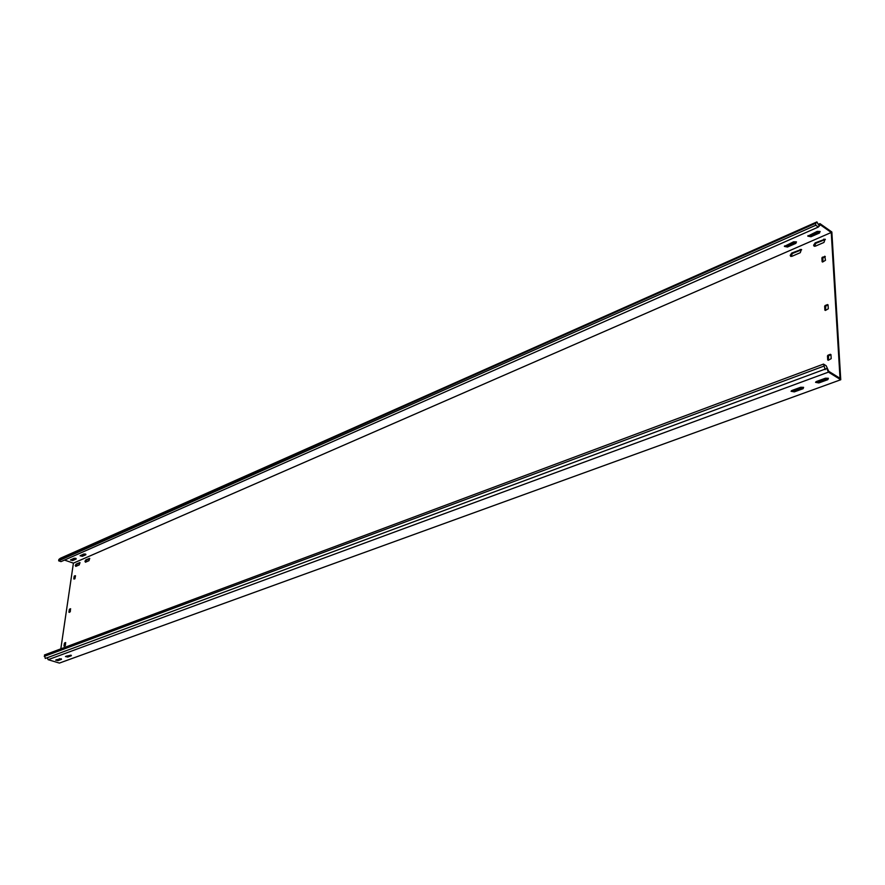 <?xml version="1.0" encoding="UTF-8"?>
<svg xmlns="http://www.w3.org/2000/svg" width="885" height="885" viewBox="0 0 885 885"><rect width="100%" height="100%" fill="white"/><g stroke="black" fill="none" stroke-linecap="round" stroke-linejoin="round"><path stroke-width="1.33" d="M813.614 245.233L814.078 246.13L815.373 246.163L823.957 242.446L825.086 239.171L815.185 242.855L813.614 245.233M825.362 239.459L815.837 243.309L814.443 246.284M84.949 561.356L85.458 562.207L88.976 560.692L89.573 558.358L85.79 559.906L84.949 561.356M89.794 558.634L86.387 560.116L85.568 562.163M796.566 388.78L797.186 389.809M797.308 388.515L797.396 389.732M820.992 379.842L821.623 380.882M821.722 379.577L821.822 380.804M790.194 255.389L790.648 256.296L791.898 256.318L800.283 252.69L801.379 249.437L791.732 253.055L790.194 255.389M801.655 249.725L792.385 253.497L791.024 256.451M75.291 565.537L75.8 566.389L79.263 564.895L79.849 562.572L76.132 564.099L75.291 565.537M80.081 562.849L76.73 564.309L75.911 566.345M61.131 658.75L55.666 660.11L58.023 660.608L61.53 659.325L61.131 658.75M75.822 558.346L74.097 558.28L70.457 559.984L72.736 560.526L76.198 559.01L75.822 558.346M803.613 387.353L800.715 387.265L791.953 390.473L791.079 391.292L794.332 391.878L803.093 388.692L803.613 387.353L794.288 390.871L791.378 390.772M796.367 241.859L793.591 241.793L784.375 246.406L787.506 247.026L795.88 243.353L796.367 241.859M828.393 378.293L825.451 378.205L816.479 381.49L815.561 382.342L818.846 382.94L827.829 379.665L828.393 378.293L818.791 381.911L815.87 381.822M820.041 231.461L817.231 231.394L807.784 236.129L810.937 236.749L819.51 232.987L820.041 231.461M70.977 655.143L65.446 656.537L67.813 657.035L71.375 655.73L70.977 655.143M85.524 554.087L83.787 554.01L80.081 555.758L82.382 556.289L85.889 554.751L85.524 554.087M818.348 227.047L61.01 561.621L58.664 560.813L58.864 559.464L60.346 558.291L816.899 221.914L815.671 223.285L815.782 225.244L818.348 227.047L820.34 224.79L831.247 232.478L840.02 378.304L828.703 371.291L826.181 365.748L823.515 364.089L44.46 654.966L45.279 658.462L826.789 368.492L828.437 372.131L48.155 659.69L47.193 657.743M820.251 224.89L819.975 223.628L831.845 231.992L840.75 379.742L828.437 372.131M64.505 560.072L73.411 563.148L60.822 648.86M840.75 379.742L59.383 663.086L48.155 659.69M59.262 659.502L59.383 658.661M831.247 232.478L73.411 563.148M64.992 643.528L64.384 643.34L63.974 646.072L65.335 645.563L65.656 642.554L64.627 642.93L65.236 643.118L64.605 646.161M74.76 576.533L74.163 576.323L73.787 578.967L74.893 578.801L75.513 575.759L74.406 575.914L75.004 576.124L74.406 579.011M830.418 354.288L827.94 355.228L828.614 355.648L828.371 360.217M828.227 360.272L831.181 358.646L830.949 354.608M828.15 356.334L827.475 355.914L827.707 359.952M827.475 355.914L827.94 355.228M825.262 256.561L822.353 257.236L823.006 257.69L822.751 261.949M824.754 256.219L825.484 260.312L822.552 262.037M822.552 258.365L821.899 257.922L822.11 261.739M821.899 257.922L822.353 257.236M70.645 608.78L69.561 609.123L70.158 609.322L69.55 612.287M70.523 608.736L70.28 611.679L69.362 612.365M69.915 609.732L69.318 609.544L68.919 612.221M827.552 304.562L825.108 305.546L825.771 305.978L825.517 310.403M825.384 310.447L828.294 308.788L828.061 304.86M825.307 306.664L824.654 306.232L824.875 310.159M824.654 306.232L825.108 305.546M61.231 658.783L56.264 659.801M71.077 655.177L66.032 656.228M830.96 354.763L828.614 355.648M825.274 256.716L823.006 257.69M828.072 305.048L825.771 305.978M70.877 559.696L72.835 559.862L76.066 558.446M784.564 245.93L787.462 246.096L796.5 241.959M807.972 235.653L810.892 235.808L820.163 231.549M80.502 555.459L82.482 555.636L85.768 554.187M819.975 223.628L818.282 224.381M816.899 221.914L818.68 225.1L819.709 223.927M815.782 225.244L58.664 560.813M815.671 223.285L58.864 559.464M825.185 369.609L823.515 364.089M823.636 366.202L44.25 656.382M82.482 555.636L82.382 556.289M67.913 656.338L67.813 657.035M810.892 235.808L810.937 236.749M819.455 232.047L819.51 232.987M827.763 378.636L827.829 379.665M818.791 381.911L818.846 382.94M787.462 246.096L787.506 247.026M795.836 242.424L795.88 243.353M803.038 387.674L803.093 388.692M794.288 390.871L794.332 391.878M72.835 559.862L72.736 560.526M58.122 659.922L58.023 660.608M76.73 564.309L76.132 564.099M800.77 249.858L800.117 249.415M792.385 253.497L791.732 253.055M86.387 560.116L85.79 559.906M824.411 239.581L823.769 239.127M815.837 243.309L815.185 242.855"/></g></svg>
